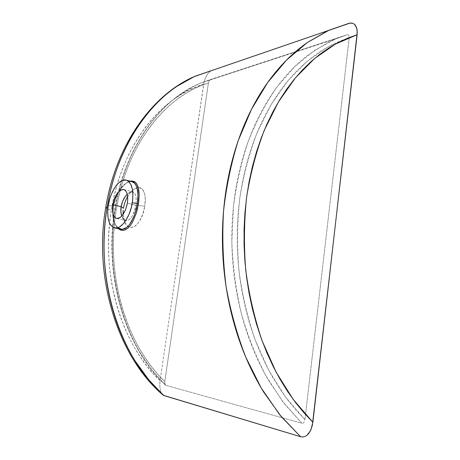 <?xml version="1.0" encoding="UTF-8"?>
<svg xmlns="http://www.w3.org/2000/svg" width="460" height="460" viewBox="0 0 460 460"><rect width="100%" height="100%" fill="white"/><g stroke="black" fill="none" stroke-linecap="round" stroke-linejoin="round"><path stroke-width="0.34" stroke-dasharray="2.3 1.72" d="M125.66 200.497L129.156 194.155L133.492 189.6L137.845 187.611L141.553 188.485L144.118 192.217L144.94 195.506L145.239 199.462L144.722 206.201L135.821 205.177C134.309 217.407 126.304 225.48 122.325 217.304L121.785 216.073L124.188 219.684L125.781 220.512L126.943 220.622L129.823 219.276L132.422 215.849L134.487 210.881L135.821 205.177L127.391 203.119L135.821 205.177L136.258 199.674L135.688 195.23L134.073 192.487L132.998 191.9L131.537 191.797L128.421 193.229L127.248 194.229L129.156 192.723C134.912 190.296 137.132 194.448 135.821 205.177L144.722 206.201C147.016 192.826 142.002 183.908 134.504 188.91C132.003 190.48 129.714 193.005 127.638 196.495M113.126 206.356L113.424 206.552L113.01 215.746L113.631 219.88L115.558 225.216L118.329 228.746L116.334 226.504L114.758 223.52L113.252 217.862L112.936 211.238L113.879 204.183L116.006 197.288L120.301 189.278L125.534 183.586L130.099 181.183L127.253 182.401L122.86 186.076L117.978 193.062L116.006 197.288L113.424 206.552L113.126 206.356L112.712 215.263L113.126 206.356L112.637 206.235L113.126 206.356L115.621 197.374L113.126 206.356M117.766 227.769L114.385 222.772L113.304 219.259L112.712 215.263L113.304 219.259L115.086 224.296L117.766 227.769L120.508 229.224M164.795 381.558L164.864 383.95L165.83 385.33C126.218 349.088 103.724 275.586 115.207 209.11L114.827 209.242L116.219 209.84C105.11 274.355 126.557 345.684 164.795 381.558L164.864 383.95L165.83 385.33L301.904 423.257L302.99 423.166L303.933 422.378L304.94 419.595L349.215 37.645L348.847 35.34L348.128 34.747L347.139 34.764L210.392 79.545L209.105 80.862L208.403 82.995L164.795 381.558L208.403 82.995L200.525 85.882L192.734 89.51L185.07 93.874L177.577 98.975L170.298 104.805L163.271 111.36L156.549 118.617L150.167 126.552L144.17 135.136L138.604 144.337L133.498 154.117L128.903 164.421L124.844 175.208L121.359 186.415L118.479 197.978L116.219 209.84L114.603 221.921L113.643 234.157L113.35 246.468L113.723 258.784L114.77 271.026L116.478 283.124L118.829 294.998L121.814 306.578L125.407 317.797L129.576 328.595L134.297 338.916L139.529 348.691L145.233 357.886L151.374 366.453L157.912 374.354L164.795 381.558M203.659 84.232C161.287 96.571 121.498 145.601 111.337 210.139C107.571 209.191 105.691 208.386 105.696 207.73C105.691 208.386 107.571 209.191 111.337 210.139L109.721 222.151L108.767 234.307L108.474 246.543L108.859 258.784L109.911 270.946L111.625 282.963L113.988 294.756L116.978 306.262L120.583 317.406L124.763 328.124L129.496 338.365L134.74 348.065L140.461 357.184L146.619 365.677L153.168 373.503L160.063 380.633L204.067 82.093L203.659 84.232L195.77 87.078L187.967 90.66L180.297 94.973L172.793 100.027L165.502 105.811L158.464 112.309L151.731 119.508L145.337 127.385L139.328 135.913L133.751 145.055L128.639 154.767L124.039 165.008L119.974 175.726L116.489 186.863L113.603 198.358L111.337 210.139C100.228 274.269 121.751 345.138 160.063 380.633L203.659 84.232M211.56 70.558L210.197 71.271L207.581 73.979L205.459 77.82L204.067 82.093L205.459 77.82L207.581 73.979L210.197 71.271L211.56 70.558L348.697 23.414L211.56 70.558M108.307 205.206L112.637 206.235L108.307 205.206M162.679 394.743L160.971 392.092L160.327 390.097L159.758 385.497L160.063 380.633L159.758 385.497L160.327 390.097L160.971 392.092L162.679 394.743M117.518 193.275L115.621 197.374L119.755 189.612L117.518 193.275M120.963 187.985L119.755 189.612C121.727 186.921 123.412 185.087 124.798 184.098L120.963 187.985M127.385 182.447L124.798 184.098L126.465 182.942L129.858 181.642L127.385 182.447M131.985 181.677L129.858 181.642L131.985 181.677M349.749 23.126L348.697 23.414M347.139 34.764L200.732 83.024L194.269 85.997L178.647 95.519C168.095 103.224 158.66 112.573 150.334 123.567C141.594 135.131 134.257 148.074 128.328 162.386C122.279 177.048 117.909 192.625 115.207 209.11C112.533 225.607 111.694 242.414 112.683 259.526C113.677 276.253 116.506 292.646 121.164 308.706C125.614 323.984 131.767 338.376 139.616 351.883L151.921 370.001L165.83 385.33L301.904 423.257L284.28 403.638L268.548 380.397C258.457 363.049 250.453 344.557 244.53 324.915C238.337 304.278 234.404 283.245 232.743 261.798C231.075 239.867 231.679 218.385 234.554 197.351C237.458 176.341 242.437 156.567 249.487 138.023C256.398 119.928 265.035 103.644 275.408 89.165C285.286 75.405 296.527 63.773 309.131 54.268L327.819 42.573L335.558 38.962L347.139 34.764L335.558 38.962L314.703 50.312L294.981 66.367L276.977 87.015C265.978 102.931 256.479 120.83 248.475 140.72C241.483 161.558 236.469 183.58 233.421 206.793L231.846 242.259C232.806 266.202 235.894 289.679 241.115 312.685C247.497 335.093 255.679 355.977 265.661 375.337L282.607 401.465L301.904 423.257L302.99 423.166L303.933 422.378L304.94 419.595L296.188 410.326L287.845 400.137L279.962 389.079L272.602 377.194L265.817 364.544L259.658 351.198L254.167 337.22L249.389 322.696L245.358 307.711L242.109 292.353L239.66 276.724L238.033 260.918L237.233 245.03L237.268 229.166L238.13 213.423L239.809 197.903L242.293 182.695L245.554 167.888L249.561 153.571L254.276 139.823L259.664 126.713L265.679 114.304L272.28 102.66L279.404 91.822L287.011 81.834L295.044 72.732L303.45 64.544L312.173 57.282L321.16 50.956L330.366 45.575L339.733 41.141L349.215 37.645L304.94 419.595L285.539 397.066L268.651 370.058L254.909 339.25C247.44 317.124 242.086 294.026 238.861 269.962C236.923 245.692 237.239 221.668 239.809 197.903C243.633 174.633 249.458 152.749 257.278 132.25L271.302 104.27L288.132 80.483L307.148 61.312L327.716 47.018L349.215 37.645L348.847 35.34L348.128 34.747L347.139 34.764M123.056 212.359L123.199 210.203M123.061 214.475L125.085 222.968C130.352 234.151 142.577 223.244 144.722 206.201L142.744 214.245L139.593 221.145L135.694 225.779L131.537 227.527L127.667 226.234L124.689 222.134L123.602 218.753L123.038 213.658M124.303 204.424L125.545 200.778M115.207 209.11C124.919 147.401 160.85 98.98 200.732 83.024L210.392 79.545L209.105 80.862L208.403 82.995C166.083 95.553 126.373 144.906 116.219 209.84L114.827 209.242L115.207 209.11M129.156 192.723L134.504 188.91M115.558 225.216L115.167 224.434M165.468 385.123C125.758 348.737 103.391 275.529 114.827 209.237C124.528 147.671 160.471 99.124 200.732 83.024L335.558 38.962L347.363 34.707M123.82 189.554L132.998 191.9M114.758 227.964L114.442 227.895M127.253 182.401L126.465 182.942M116.736 218.448L125.781 220.512M125.085 222.968L122.325 217.304"/><path stroke-width="0.69" d="M121.106 206.689C122.118 201.417 124.165 197.265 127.248 194.229L125.264 196.523L122.653 201.227L121.106 206.689L112.844 204.711C115.126 194.568 118.784 189.52 123.82 189.554C127.121 191.084 128.317 195.609 127.391 203.119L127.753 198.875L127.437 195.086L126.477 192.096L125.522 190.676L124.361 189.767L122.337 189.445L120.129 190.365L117.932 192.429L115.926 195.454L114.27 199.18L112.648 206.109L112.487 210.134L112.965 213.653L114.045 216.361L115.063 217.603L116.282 218.327L118.37 218.373L119.864 217.706L122.113 215.705L125.396 210.174L127.391 203.119C125.097 213.273 121.474 218.368 116.524 218.402C113.097 216.861 111.866 212.296 112.844 204.711L121.106 206.689L120.905 212.106L121.785 216.073C120.796 213.405 120.572 210.277 121.106 206.689L123.447 208.294L121.106 206.689M127.638 196.495C125.568 200.06 124.171 203.993 123.447 208.294L123.774 206.54M114.758 227.964L122.216 229.39L124.62 228.792L127.006 227.257L129.317 224.836L131.468 221.611L134.262 215.59L136.379 208.644L137.339 203.803L138.431 203.929L139.144 194.407L138.046 186.76L136.81 184.006L135.154 182.108L130.099 181.183L131.985 180.964L134.176 181.493L136.039 182.948L137.482 185.276L138.822 190.256L139.144 194.407L138.77 201.457L137.448 208.932L136.091 213.791L132.422 222.352L130.209 225.687L127.834 228.189L125.367 229.776L122.883 230.391L120.497 230.023L118.329 228.746L122.883 230.391L124.539 230.092L127.834 228.189L130.209 225.687L132.422 222.352L136.091 213.791L138.431 203.929L137.339 203.803L135.056 213.342L133.394 217.741L129.317 224.836L127.006 227.257L122.216 229.39L117.766 227.769M105.696 207.73L107.163 207.207C117.3 143.606 154.083 93.552 195.08 76.251L211.56 70.558L194.051 76.711L177.008 86.267C165.439 94.145 155.077 103.874 145.918 115.46C136.269 127.69 128.173 141.479 121.624 156.831C114.937 172.586 110.112 189.376 107.163 207.207C104.236 225.055 103.368 243.242 104.552 261.763C105.742 279.847 108.98 297.516 114.264 314.778C119.301 331.16 126.218 346.495 135.021 360.795L148.752 379.805L163.536 395.37L300.587 436.724L164.174 395.64C120.336 358.783 94.518 279.203 107.163 207.207L105.696 207.73M137.339 203.803L132.353 202.578C130.232 217.16 120.905 230.017 114.442 227.895C108.709 225.342 106.662 217.781 108.307 205.206C110.457 190.848 119.744 177.75 126.5 180.222C131.893 182.758 133.849 190.21 132.353 202.578L137.339 203.803L137.891 199.048L137.908 192.516L136.919 187.185L134.958 183.494L131.985 181.677L134.101 182.677C135.096 183.298 136.034 184.805 136.919 187.185L138.011 194.586L137.339 203.803M348.697 23.414L329.015 30.216L307.136 42.659L286.488 60.122L267.72 82.472L251.465 109.376L238.343 140.3C231.282 162.662 226.349 186.225 223.554 210.99C222.071 236.124 222.904 261.274 226.061 286.43C230.523 311.23 237.095 334.817 245.784 357.196L261.263 388.067L279.755 414.782L300.587 436.724L302.784 436.988L304.951 436.482L306.969 435.263L308.775 433.418L310.931 429.749L312.88 422.228L293.221 399.452L276.08 372.082L262.108 340.808C254.506 318.32 249.055 294.831 245.749 270.353C243.76 245.651 244.053 221.208 246.635 197.024C250.487 173.351 256.364 151.104 264.27 130.278L278.455 101.89L295.469 77.792L314.686 58.437L335.449 44.062L357.138 34.713L312.351 425.385L310.287 431.077L306.969 435.263L304.951 436.482L302.784 436.988L300.587 436.724L281.152 416.484L263.701 392.098C252.448 373.716 243.495 353.976 236.842 332.885C229.868 310.655 225.423 287.925 223.502 264.69C221.582 240.896 222.203 217.603 225.365 194.81C228.562 172.04 234.071 150.69 241.874 130.749C249.521 111.32 259.06 93.961 270.497 78.671C281.359 64.187 293.675 52.106 307.458 42.435L327.79 30.768L348.697 23.414L350.761 23.006L352.665 23.247L354.292 24.11L356.517 27.376L357.282 32.062L312.88 422.228L304.014 412.867L295.556 402.563L287.558 391.368L280.088 379.322L273.2 366.493L266.938 352.941L261.355 338.744L256.49 323.984L252.385 308.746L249.073 293.129L246.566 277.23L244.898 261.142L244.07 244.979L244.087 228.833L244.944 212.813L246.635 197.024L249.136 181.55L252.425 166.497L256.473 151.944L261.24 137.971L266.691 124.654L272.768 112.062L279.438 100.251L286.649 89.269L294.337 79.16L302.456 69.96L310.943 61.692L319.757 54.372L328.831 48.012L338.123 42.619L347.576 38.191L357.138 34.713L357.075 29.589L355.58 25.513L354.292 24.11L352.665 23.247L349.749 23.126M108.307 205.206L109.905 198.375L111.458 194.039L114.373 188.249L116.61 185.075L118.99 182.585L122.653 180.36L126.143 180.124L128.219 181.119L130.761 184.276L132.388 189.204L132.882 193.28L132.675 200.163L131.347 207.42L129.013 214.36L125.89 220.351L123.521 223.537L119.778 226.809L117.3 227.873L113.856 227.711L110.992 225.526L109.52 223.054L108.094 218.069L107.68 211.951L108.307 205.206M123.199 210.203L123.061 214.475M123.038 213.658L123.056 212.359M123.815 206.35L124.303 204.424M162.909 394.945C118.433 357.311 93.271 278.84 105.708 207.713C115.77 144.756 152.53 94.173 195.08 76.251L350.117 23.063M132.463 181.809L126.5 180.222"/></g></svg>
